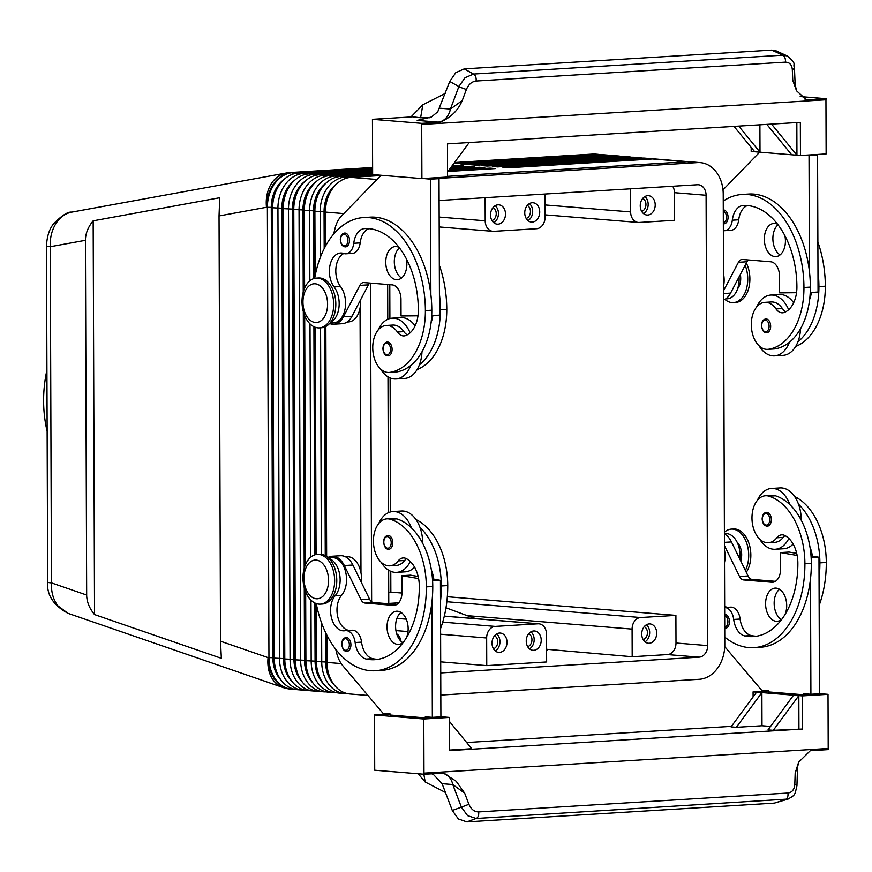 <?xml version="1.0" encoding="UTF-8"?>
<svg xmlns="http://www.w3.org/2000/svg" width="872" height="872" viewBox="0 0 872 872"><rect width="100%" height="100%" fill="white"/><g stroke="black" fill="none" stroke-linecap="round" stroke-linejoin="round"><path stroke-width="1.31" d="M724.697 614.433A6.921 4.382 86.5 0 1 729.472 621.703A6.921 4.382 86.5 0 1 725.493 628.254L724.741 628.211M793.139 544.084A30.466 19.304 86.5 0 1 783.764 548.739L775.208 549.262A30.466 19.304 86.5 0 1 773.453 549.251A30.466 19.304 86.5 0 1 759.676 539.114M757.31 500.408A30.466 19.304 86.5 0 1 771.502 488.451L780.048 487.928A30.466 19.304 86.5 0 1 781.803 487.949A30.466 19.304 86.5 0 1 798.512 504.212A30.466 19.304 86.5 0 1 801.259 520.235M771.502 488.451A30.466 19.304 86.5 0 1 773.246 488.462A30.466 19.304 86.5 0 1 789.956 504.735A65.509 41.507 -93.5 0 0 775.393 495.787A23.544 14.911 -93.5 0 0 771.916 495.361L765.507 495.754A23.544 14.911 86.5 0 1 768.984 496.179A65.509 41.507 86.5 0 1 804.911 563.77A88.628 56.146 86.5 0 1 754.008 647.645A88.628 56.146 86.5 0 1 724.774 637.105M788.866 538.427A30.466 19.304 86.5 0 1 775.208 549.262M756.525 636.222A77.543 49.137 86.5 0 1 751.261 635.557A19.391 12.284 86.5 0 1 740.121 619.044A13.843 8.775 -93.5 0 0 730.649 607.13L724.665 607.501A13.843 8.775 86.5 0 1 733.701 619.436A19.391 12.284 -93.5 0 0 744.852 635.95A77.543 49.137 -93.5 0 0 753.332 636.582A77.543 49.137 -93.5 0 0 797.869 563.203A27.697 17.549 -93.5 0 0 784.964 535.572A13.843 8.775 -93.5 0 0 781.781 534.841A13.843 8.775 -93.5 0 0 776.81 537.773A23.544 14.911 86.5 0 1 768.374 542.744A23.544 14.911 86.5 0 1 764.897 542.319A23.544 14.911 86.5 0 1 751.98 517.423A23.544 14.911 86.5 0 1 765.507 495.754M724.512 562.582A20.775 13.156 -93.5 0 0 724.469 550.025M740.731 560.925A13.843 8.775 -93.5 0 0 741.669 554.712A13.843 8.775 -93.5 0 0 737.189 542.351M745.364 570.408A24.928 15.794 -93.5 0 0 748.71 555.29A24.928 15.794 -93.5 0 0 731.346 529.119A24.928 15.794 -93.5 0 0 724.403 532.225M746.29 572.326A24.928 15.794 -93.5 0 0 750.847 555.159A24.928 15.794 -93.5 0 0 733.494 528.988L731.357 529.119M766.51 512.333A6.921 4.382 86.5 0 1 771.339 519.603A6.921 4.382 86.5 0 1 767.36 526.165C764.352 526.012 762.608 523.614 762.128 518.949C762.433 514.905 763.894 512.703 766.51 512.333M779.503 589.298A16.623 10.529 -93.5 0 0 774.205 604.83A16.623 10.529 -93.5 0 0 781.356 619.6M782.053 618.978A16.623 10.529 86.5 0 1 777.17 621.289A16.623 10.529 86.5 0 1 776.211 621.278A16.623 10.529 86.5 0 1 765.605 604.601A16.623 10.529 86.5 0 1 775.143 588.12A16.623 10.529 86.5 0 1 776.091 588.131A16.623 10.529 86.5 0 1 785.443 597.691A16.623 10.529 86.5 0 1 784.942 614.695M723.28 209.967A6.921 4.382 86.5 0 1 728.066 217.237A6.921 4.382 86.5 0 1 724.087 223.788L723.324 223.744M793.662 302.769A30.466 19.304 -93.5 0 0 781.127 294.551A30.466 19.304 -93.5 0 0 779.372 294.529L770.826 295.052A30.466 19.304 -93.5 0 0 756.634 307.02M788.648 309.745A30.466 19.304 -93.5 0 0 772.57 295.074A30.466 19.304 -93.5 0 0 770.826 295.052M759 345.726A30.466 19.304 -93.5 0 0 772.788 355.852A30.466 19.304 -93.5 0 0 774.532 355.874A30.466 19.304 -93.5 0 0 789.389 342.304A65.509 41.507 86.5 0 1 774.881 348.887A23.544 14.911 86.5 0 1 774.107 348.964L767.698 349.356A23.544 14.911 -93.5 0 0 768.472 349.28A65.509 41.507 -93.5 0 0 803.951 287.498A88.628 56.146 -93.5 0 0 742.225 194.445A88.628 56.146 -93.5 0 0 723.248 201.05M739.031 276.947A20.775 13.156 86.5 0 1 727.183 298.824L725.646 298.911M723.357 230.644A13.843 8.775 -93.5 0 0 724.512 230.699A13.843 8.775 -93.5 0 0 732.317 220.191A19.391 12.284 86.5 0 1 743.238 205.487A19.391 12.284 86.5 0 1 743.347 205.487A77.543 49.137 86.5 0 1 796.91 286.921A27.697 17.549 86.5 0 1 784.179 312.47A13.843 8.775 86.5 0 1 782.587 312.797A13.843 8.775 86.5 0 1 776.015 308.939A23.544 14.911 -93.5 0 0 764.831 302.355A23.544 14.911 -93.5 0 0 764.057 302.442A23.544 14.911 -93.5 0 0 751.413 327.371A23.544 14.911 -93.5 0 0 767.698 349.356M764.831 302.355L771.24 301.963A23.544 14.911 86.5 0 1 782.424 308.546A13.843 8.775 -93.5 0 0 785.868 311.718M740.328 274.473A13.843 8.775 86.5 0 1 740.71 278.44A13.843 8.775 86.5 0 1 737.614 288.752M745.146 265.262A24.928 15.794 86.5 0 1 747.74 279.018A24.928 15.794 86.5 0 1 733.428 302.606A24.928 15.794 86.5 0 1 724.894 299.379M746.323 262.995A24.928 15.794 86.5 0 1 749.887 278.887A24.928 15.794 86.5 0 1 735.565 302.475L733.428 302.606M763.905 319.817A6.921 4.382 86.5 0 1 765.834 318.945A6.921 4.382 86.5 0 1 770.663 326.215A6.921 4.382 86.5 0 1 766.684 332.766C763.916 332.919 762.183 330.51 761.463 325.561C761.648 321.626 763.109 319.425 765.834 318.945M784.887 235.647A16.623 10.529 86.5 0 1 775.895 256.608A16.623 10.529 86.5 0 1 774.936 256.597A16.623 10.529 86.5 0 1 764.341 239.909A16.623 10.529 86.5 0 1 773.867 223.439A16.623 10.529 86.5 0 1 774.827 223.45A16.623 10.529 86.5 0 1 777.65 224.278M349.498 240.334A6.921 4.382 86.5 0 1 345.519 246.885C342.522 246.743 340.778 244.334 340.298 239.68C340.603 235.636 342.064 233.424 344.68 233.064A6.921 4.382 86.5 0 1 349.498 240.334M333.682 304.284A24.928 15.794 86.5 0 1 319.37 327.872A24.928 15.794 86.5 0 1 302.006 301.701A24.928 15.794 86.5 0 1 316.318 278.114A24.928 15.794 86.5 0 1 333.682 304.284M327.589 304.154A19.391 12.284 86.5 0 1 315.348 322.487A19.391 12.284 86.5 0 1 302.955 302.137A19.391 12.284 86.5 0 1 315.206 283.803A19.391 12.284 86.5 0 1 327.589 304.154M316.329 278.114L318.465 277.983A24.928 15.794 86.5 0 1 335.818 304.154A24.928 15.794 86.5 0 1 321.506 327.741L319.359 327.872M392.095 349.312A6.921 4.382 86.5 0 1 388.116 355.863C385.119 355.722 383.375 353.324 382.895 348.658C383.2 344.614 384.661 342.413 387.277 342.042A6.921 4.382 86.5 0 1 392.095 349.312M347.078 322.019L348.626 321.921A20.775 13.156 -93.5 0 0 360.474 300.044M314.672 278.353A88.628 56.146 86.5 0 1 363.678 217.542A88.628 56.146 86.5 0 1 425.383 310.596A65.509 41.507 86.5 0 1 389.904 372.377A23.544 14.911 86.5 0 1 389.13 372.453A23.544 14.911 86.5 0 1 372.856 350.479A23.544 14.911 86.5 0 1 385.489 325.539A23.544 14.911 86.5 0 1 386.263 325.463A23.544 14.911 86.5 0 1 397.447 332.036A13.843 8.775 -93.5 0 0 404.03 335.905A13.843 8.775 -93.5 0 0 405.622 335.567A27.697 17.549 -93.5 0 0 418.342 310.029A77.543 49.137 -93.5 0 0 364.779 228.584A19.391 12.284 -93.5 0 0 364.67 228.584A19.391 12.284 -93.5 0 0 353.749 243.288A13.843 8.775 86.5 0 1 345.944 253.796A13.843 8.775 86.5 0 1 343.677 253.469A19.391 12.284 -93.5 0 0 340.516 253.022A19.391 12.284 -93.5 0 0 329.878 265.895A19.391 12.284 -93.5 0 0 334.107 286.91A20.775 13.156 86.5 0 1 339.012 306.868A20.775 13.156 86.5 0 1 330.543 322.335M386.263 325.463L392.683 325.071A23.544 14.911 86.5 0 1 403.867 331.643A13.843 8.775 -93.5 0 0 407.3 334.815M410.091 332.842A30.466 19.304 -93.5 0 0 394.013 318.171A30.466 19.304 -93.5 0 0 392.258 318.16A30.466 19.304 -93.5 0 0 378.077 330.117M380.432 368.823A30.466 19.304 -93.5 0 0 394.22 378.949A30.466 19.304 -93.5 0 0 395.975 378.971A30.466 19.304 -93.5 0 0 410.821 365.401A65.509 41.507 86.5 0 1 396.324 371.984A23.544 14.911 86.5 0 1 395.55 372.061L389.13 372.453M395.975 378.971L404.521 378.448A30.466 19.304 -93.5 0 0 419.378 364.878A30.466 19.304 86.5 0 0 421.983 351.83M415.094 325.877A30.466 19.304 -93.5 0 0 402.559 317.648A30.466 19.304 -93.5 0 0 400.815 317.637L392.258 318.16M406.319 258.744A16.623 10.529 86.5 0 1 397.327 279.705A16.623 10.529 86.5 0 1 396.379 279.694A16.623 10.529 86.5 0 1 385.773 263.017A16.623 10.529 86.5 0 1 395.31 246.536A16.623 10.529 86.5 0 1 396.259 246.547A16.623 10.529 86.5 0 1 399.093 247.386M399.463 247.877A16.623 10.529 -93.5 0 0 394.373 263.431A16.623 10.529 -93.5 0 0 401.523 278.015M344.189 650.098A6.921 4.382 -93.5 0 0 346.936 651.351A6.921 4.382 -93.5 0 0 350.915 644.8A6.921 4.382 -93.5 0 0 346.086 637.53C343.361 638.01 341.9 640.212 341.715 644.146C342.434 649.095 344.168 651.504 346.936 651.351M302.966 577.973A24.928 15.794 -93.5 0 0 320.329 604.143A24.928 15.794 -93.5 0 0 334.641 580.556A24.928 15.794 -93.5 0 0 317.288 554.385A24.928 15.794 -93.5 0 0 302.966 577.973M303.925 578.419A19.391 12.284 -93.5 0 0 316.307 598.759A19.391 12.284 -93.5 0 0 328.559 580.425A19.391 12.284 -93.5 0 0 316.176 560.086A19.391 12.284 -93.5 0 0 303.925 578.419M320.329 604.143L322.466 604.013A24.928 15.794 -93.5 0 0 336.777 580.425A24.928 15.794 -93.5 0 0 319.425 554.254L317.288 554.385M386.056 548.008A6.921 4.382 -93.5 0 0 388.792 549.262A6.921 4.382 -93.5 0 0 392.771 542.711A6.921 4.382 -93.5 0 0 387.953 535.441C385.228 535.92 383.767 538.122 383.571 542.046C384.29 547.006 386.034 549.404 388.792 549.262M321.594 622.957L321.735 661.99A33.234 25.604 94.7 0 0 329.333 684.978A33.234 25.604 94.7 0 0 344.691 693.545L339.415 693.12A33.234 25.604 -85.3 0 1 324.057 684.542A33.234 25.604 -85.3 0 1 316.449 661.565L316.253 603.566A88.628 56.146 -93.5 0 0 375.461 670.742A88.628 56.146 -93.5 0 0 426.343 586.878A65.509 41.507 -93.5 0 0 390.416 519.276A23.544 14.911 -93.5 0 0 386.939 518.851A23.544 14.911 -93.5 0 0 373.423 540.52A23.544 14.911 -93.5 0 0 386.329 565.416A23.544 14.911 -93.5 0 0 389.806 565.841A23.544 14.911 -93.5 0 0 398.253 560.87A13.843 8.775 86.5 0 1 403.213 557.938A13.843 8.775 86.5 0 1 406.396 558.669A27.697 17.549 86.5 0 1 419.312 586.3A77.543 49.137 86.5 0 1 374.764 659.69A77.543 49.137 86.5 0 1 366.284 659.058A19.391 12.284 86.5 0 1 355.144 642.533A13.843 8.775 -93.5 0 0 345.672 630.62A13.843 8.775 -93.5 0 0 344.996 630.707A19.391 12.284 86.5 0 1 344.058 630.816A19.391 12.284 86.5 0 1 331.469 617.714A19.391 12.284 86.5 0 1 335.186 595.685A20.775 13.156 -93.5 0 0 339.699 574.659A20.775 13.156 -93.5 0 0 329.06 558.516M349.236 630.402A19.391 12.284 86.5 0 1 337.66 616.384A19.391 12.284 86.5 0 1 341.595 595.293A20.775 13.156 -93.5 0 0 345.574 571.683A20.775 13.156 -93.5 0 0 332.09 557.644L328.395 557.873M378.742 523.516A30.466 19.304 86.5 0 1 392.934 511.548A30.466 19.304 86.5 0 1 394.678 511.57A30.466 19.304 86.5 0 1 411.388 527.833A65.509 41.507 -93.5 0 0 396.836 518.884A23.544 14.911 -93.5 0 0 393.359 518.458L386.939 518.851M410.298 561.535A30.466 19.304 86.5 0 1 396.64 572.37A30.466 19.304 86.5 0 1 394.896 572.348A30.466 19.304 86.5 0 1 381.108 562.211M392.934 511.548L401.491 511.025A30.466 19.304 86.5 0 1 403.235 511.047A30.466 19.304 86.5 0 1 419.944 527.309A30.466 19.304 86.5 0 1 422.702 543.332M403.485 642.086A16.623 10.529 86.5 0 1 398.602 644.397A16.623 10.529 86.5 0 1 397.654 644.386A16.623 10.529 86.5 0 1 387.048 627.698A16.623 10.529 86.5 0 1 396.575 611.218A16.623 10.529 86.5 0 1 397.534 611.228A16.623 10.529 86.5 0 1 406.886 620.788A16.623 10.529 86.5 0 1 406.374 637.792M46.489 245.959A16.623 1.166 -0.2 0 0 46.489 245.991A16.623 1.166 -0.2 0 0 50.271 246.711C49.878 237.576 51.939 229.576 56.473 222.709C60.56 216.866 65.64 213.335 71.711 212.136L286.201 173.027A33.234 25.637 79.7 0 0 271.454 183.502A33.234 25.637 79.7 0 0 266.494 207.285A33.234 25.604 -85.3 0 1 273.928 183.382A33.234 25.604 -85.3 0 1 292.044 172.569L372.617 167.653M85.423 240.301C85.478 233.554 88.05 227.058 93.162 220.823L219.722 197.737L219.036 215.94L220.518 641.214L221.335 658.316L94.536 614.575C89.38 608.296 86.764 601.789 86.666 595.031L85.423 240.301L50.271 246.711L51.448 582.888A16.623 1.166 179.8 0 1 47.655 582.158L46.489 245.991C46.925 236.508 49.312 229.074 53.661 223.69C61.847 215.46 67.863 211.613 71.722 212.136M652.714 158.966A33.234 25.604 94.7 0 0 650.098 158.573A33.234 25.604 94.7 0 0 647.275 158.541L502.904 167.348L508.191 167.784L652.55 158.977A33.234 25.604 -85.3 0 1 655.373 158.998L688.608 161.712M642.163 158.105A33.234 25.604 94.7 0 0 639.536 157.712A33.234 25.604 94.7 0 0 636.724 157.679L492.353 166.487L497.629 166.923L641.999 158.115A33.234 25.604 -85.3 0 1 644.811 158.137L650.098 158.573M631.601 157.243A33.234 25.604 94.7 0 0 628.985 156.851A33.234 25.604 94.7 0 0 626.161 156.818L481.791 165.625L487.077 166.061L631.437 157.254A33.234 25.604 -85.3 0 1 634.26 157.276L639.536 157.712M621.049 156.382A33.234 25.604 94.7 0 0 618.422 155.99A33.234 25.604 94.7 0 0 615.61 155.957L471.24 164.764L476.515 165.2L620.886 156.393A33.234 25.604 -85.3 0 1 623.698 156.415L628.985 156.851M610.487 155.521A33.234 25.604 94.7 0 0 607.86 155.129A33.234 25.604 94.7 0 0 605.048 155.096L460.678 163.903L465.964 164.339L610.324 155.532A33.234 25.604 -85.3 0 1 613.147 155.554L618.422 155.99M453.909 163.358L599.773 154.671A33.234 25.604 -85.3 0 1 602.585 154.693L607.86 155.129M324.188 248.607L324.057 211.678A30.466 23.479 -85.3 0 1 330.87 189.769A30.466 23.479 -85.3 0 1 336.614 183.948M377.685 174.989L345.704 176.94A33.234 25.604 94.7 0 0 327.6 187.763A33.234 25.604 94.7 0 0 320.155 211.667L320.318 257.414M334.074 684.727A30.466 23.479 -85.3 0 1 332.592 683.07A30.466 23.479 -85.3 0 1 325.627 662.001L325.529 632.385M367.93 695.442L349.977 693.981A33.234 25.604 -85.3 0 1 334.608 685.403A33.234 25.604 -85.3 0 1 327.011 662.426L326.913 635.219M325.561 246.013L325.441 212.092A33.234 25.604 -85.3 0 1 332.875 188.189A33.234 25.604 -85.3 0 1 350.991 177.376L380.813 175.555M372.617 169.277L303.478 173.495A33.234 25.604 94.7 0 0 285.362 184.319A33.234 25.604 94.7 0 0 277.928 208.223L279.498 658.545A33.234 25.604 94.7 0 0 287.106 681.533A33.234 25.604 94.7 0 0 302.464 690.101A33.234 25.604 94.7 0 0 305.124 690.144M302.464 690.101L297.188 689.676A33.234 25.604 -85.3 0 1 281.82 681.097A33.234 25.604 -85.3 0 1 274.222 658.12L272.653 207.787A33.234 25.604 -85.3 0 1 280.086 183.883A33.234 25.604 -85.3 0 1 298.202 173.07L372.617 168.525M372.617 167.773L292.927 172.634A33.234 25.604 94.7 0 0 274.811 183.458A33.234 25.604 94.7 0 0 267.377 207.362L268.947 657.684A33.234 25.604 94.7 0 0 276.544 680.672A33.234 25.604 94.7 0 0 291.913 689.24A33.234 25.604 94.7 0 0 294.562 689.283M372.627 170.781L314.04 174.356A33.234 25.604 94.7 0 0 295.924 185.18A33.234 25.604 94.7 0 0 288.49 209.084L290.06 659.406A33.234 25.604 94.7 0 0 297.657 682.394A33.234 25.604 94.7 0 0 313.026 690.962A33.234 25.604 94.7 0 0 315.675 691.006M313.026 690.962L307.751 690.537A33.234 25.604 -85.3 0 1 292.382 681.959A33.234 25.604 -85.3 0 1 284.784 658.981L283.215 208.648A33.234 25.604 -85.3 0 1 290.649 184.744A33.234 25.604 -85.3 0 1 308.764 173.931L372.617 170.029M372.627 172.285L324.591 175.218A33.234 25.604 94.7 0 0 306.486 186.041A33.234 25.604 94.7 0 0 299.042 209.945L300.622 660.268A33.234 25.604 94.7 0 0 308.219 683.256A33.234 25.604 94.7 0 0 323.577 691.823A33.234 25.604 94.7 0 0 326.237 691.867M323.577 691.823L318.302 691.398A33.234 25.604 -85.3 0 1 302.933 682.82A33.234 25.604 -85.3 0 1 295.336 659.842L293.766 209.509A33.234 25.604 -85.3 0 1 301.2 185.605A33.234 25.604 -85.3 0 1 319.315 174.792L372.627 171.533M310.966 600.154L311.173 661.129A33.234 25.604 94.7 0 0 318.771 684.117A33.234 25.604 94.7 0 0 334.14 692.684A33.234 25.604 94.7 0 0 336.788 692.728M334.14 692.684L328.864 692.259A33.234 25.604 -85.3 0 1 313.495 683.681A33.234 25.604 -85.3 0 1 305.898 660.704L305.658 591.924M304.601 288.174L304.328 210.37A33.234 25.604 -85.3 0 1 311.762 186.466A33.234 25.604 -85.3 0 1 329.878 175.654L372.627 173.038M372.638 173.79L335.153 176.079A33.234 25.604 94.7 0 0 317.037 186.902A33.234 25.604 94.7 0 0 309.604 210.806L309.843 280.806M313.735 278.615L313.506 210.817A30.466 23.479 -85.3 0 1 320.318 188.908A30.466 23.479 -85.3 0 1 326.063 183.087M323.523 683.866A30.466 23.479 -85.3 0 1 322.041 682.209A30.466 23.479 -85.3 0 1 315.075 661.139L314.868 602.988M315.108 275.955L314.879 211.231A33.234 25.604 -85.3 0 1 322.313 187.327A33.234 25.604 -85.3 0 1 340.429 176.515L372.638 174.553L372.442 119.322L411.192 116.957M303.227 292.087L302.944 209.956A30.466 23.479 -85.3 0 1 309.756 188.047A30.466 23.479 -85.3 0 1 315.5 182.226M312.961 683.005A30.466 23.479 -85.3 0 1 311.478 681.348A30.466 23.479 -85.3 0 1 304.513 660.278L304.263 587.783M302.41 682.144A30.466 23.479 -85.3 0 1 300.927 680.487A30.466 23.479 -85.3 0 1 293.962 659.417L292.382 209.095A30.466 23.479 -85.3 0 1 299.205 187.186A30.466 23.479 -85.3 0 1 304.949 181.365M291.848 681.283A30.466 23.479 -85.3 0 1 290.365 679.626A30.466 23.479 -85.3 0 1 283.4 658.556L281.83 208.234A30.466 23.479 -85.3 0 1 288.643 186.325A30.466 23.479 -85.3 0 1 294.387 180.504M281.285 680.422A30.466 23.479 -85.3 0 1 279.814 678.765A30.466 23.479 -85.3 0 1 272.849 657.695L271.268 207.373A30.466 23.479 -85.3 0 1 278.092 185.464A30.466 23.479 -85.3 0 1 283.836 179.643M272.849 657.695L268.064 657.619A33.234 24.874 109 0 0 273.198 680.073A33.234 24.874 109 0 0 282.899 687.463L67.94 613.31L57.803 605.768C53.236 599.565 51.11 591.935 51.448 582.888L86.666 595.031M672.748 186.248A11.074 8.535 -85.3 0 1 674.427 192.679L674.514 220.311L639.231 222.458A11.074 8.535 -85.3 0 1 638.293 222.447A11.074 8.535 -85.3 0 1 633.17 219.591A11.074 8.535 -85.3 0 1 630.63 211.929L630.554 188.821M545 194.042L545.087 217.15A11.074 8.535 -85.3 0 1 542.602 225.118A11.074 8.535 -85.3 0 1 536.563 228.726L493.792 231.331A11.074 8.535 -85.3 0 1 492.854 231.32A11.074 8.535 -85.3 0 1 487.731 228.464A11.074 8.535 -85.3 0 1 485.203 220.801L485.115 197.693M396.695 633.824A11.074 8.535 -85.3 0 1 398.569 635.535A11.074 8.535 -85.3 0 1 400.967 641.258M486.652 637.977A11.074 8.535 -85.3 0 1 489.138 630.009A11.074 8.535 -85.3 0 1 495.176 626.412L537.948 623.796A11.074 8.535 -85.3 0 1 538.885 623.807A11.074 8.535 -85.3 0 1 544.008 626.663A11.074 8.535 -85.3 0 1 546.537 634.326L546.635 661.957L486.75 665.609L486.652 637.977L440.611 634.227M445.984 607.784L467.152 615.654L632.091 629.104A11.074 8.535 -85.3 0 1 634.565 621.137A11.074 8.535 -85.3 0 1 640.604 617.529L675.898 615.381L675.996 643.013A11.074 8.535 -85.3 0 1 667.483 654.578L632.189 656.736L546.591 649.269M499.536 652.398A9.69 7.466 -85.3 0 1 498.719 652.387A9.69 7.466 -85.3 0 1 492.026 642.653A9.69 7.466 -85.3 0 1 499.471 633.05A9.69 7.466 -85.3 0 1 500.299 633.061A9.69 7.466 -85.3 0 1 506.981 642.795A9.69 7.466 -85.3 0 1 499.536 652.398M498.043 224.169A9.69 7.466 -85.3 0 1 497.225 224.159A9.69 7.466 -85.3 0 1 490.533 214.425A9.69 7.466 -85.3 0 1 497.977 204.833A9.69 7.466 -85.3 0 1 498.795 204.833A9.69 7.466 -85.3 0 1 505.488 214.577A9.69 7.466 -85.3 0 1 498.043 224.169M647.765 215.035A9.69 7.466 -85.3 0 1 646.937 215.024A9.69 7.466 -85.3 0 1 640.255 205.291A9.69 7.466 -85.3 0 1 647.689 195.688A9.69 7.466 -85.3 0 1 648.517 195.699A9.69 7.466 -85.3 0 1 655.199 205.432A9.69 7.466 -85.3 0 1 647.765 215.035M533.762 650.305A9.69 7.466 -85.3 0 1 532.945 650.294A9.69 7.466 -85.3 0 1 526.252 640.56A9.69 7.466 -85.3 0 1 533.697 630.968A9.69 7.466 -85.3 0 1 534.514 630.979A9.69 7.466 -85.3 0 1 541.207 640.713A9.69 7.466 -85.3 0 1 533.762 650.305M532.269 222.077A9.69 7.466 -85.3 0 1 531.44 222.066A9.69 7.466 -85.3 0 1 524.759 212.332A9.69 7.466 -85.3 0 1 532.203 202.74A9.69 7.466 -85.3 0 1 533.021 202.751A9.69 7.466 -85.3 0 1 539.714 212.485A9.69 7.466 -85.3 0 1 532.269 222.077M649.259 643.253A9.69 7.466 -85.3 0 1 648.43 643.253A9.69 7.466 -85.3 0 1 641.748 633.508A9.69 7.466 -85.3 0 1 649.182 623.916A9.69 7.466 -85.3 0 1 650.011 623.927A9.69 7.466 -85.3 0 1 656.692 633.661A9.69 7.466 -85.3 0 1 649.259 643.253M46.925 370.175A108.008 83.222 94.7 0 0 43.6 400.946A108.008 83.222 94.7 0 0 47.132 431.302M442.605 773.148A16.623 12.808 -85.3 0 1 448.164 775.971A16.623 12.808 -85.3 0 1 452.775 784.549L464.667 793.171L456.165 781.225L443.521 773.159L424.173 774.26L374.72 770.227L374.524 714.975L390.111 714.026M795.155 84.846L792.757 80.366L796.539 90.786L806.371 99.757L826.133 98.689L800.18 96.574M421.394 120.162L417.187 120.412L431.411 117.033L437.733 111.79L449.756 81.478L458.868 86.546A5.537 0.556 20.6 0 0 462.465 88.105A5.537 0.556 20.6 0 0 466.411 89.424C468.558 84.41 471.774 81.619 476.058 81.031A5.537 3.51 -93.5 0 0 475.687 76.801A5.537 3.51 -93.5 0 0 473.54 74.055L464.972 77.772L458.868 86.546L450.421 109.076A16.623 12.808 -85.3 0 1 445.865 118.211A16.623 12.808 -85.3 0 1 438.071 122.113L439.989 122.254C450.671 117.72 458.094 110.482 462.247 100.531L450.421 109.076L439.728 108.204M787.242 55.939L782.838 55.187A5.537 3.51 86.5 0 1 784.974 57.934A5.537 3.51 86.5 0 1 785.345 62.152C789.509 62.228 791.831 64.692 792.31 69.542A5.537 2.311 -2.4 0 0 794.425 67.853A5.537 2.311 -2.4 0 0 794.447 67.613C792.506 63.525 797.597 64.506 787.242 55.939L776.233 50.914L771.731 50.118L464.22 68.877L455.784 72.67L449.756 81.478M828.204 748.481L828.019 694.33L802.349 695.889L802.469 729.047L449.571 750.585L449.451 717.427L423.792 718.997L423.977 773.148L828.204 748.481L828.4 749.593L810.306 750.705L798.665 762.161L795.177 773.006L797.52 766.957M431.695 773.802L433.711 774.794L442.093 783.677L452.775 784.549L461.386 807.145L452.296 810.47L458.389 818.961L466.847 821.882L476.134 818.481A5.537 3.51 -93.5 0 0 478.27 816.083A5.537 3.51 -93.5 0 0 478.608 811.919C474.324 811.832 471.098 809.292 468.907 804.3L461.386 807.145L467.545 815.614L476.134 818.481L788.168 799.046M787.558 797.204A5.537 3.51 86.5 0 1 785.432 799.602L774.358 803.123L787.765 799.177C795.58 794.828 794.621 795.417 796.943 785.748A5.537 1.591 -178.1 0 0 796.921 785.596A5.537 1.591 -178.1 0 0 794.806 784.418C794.359 789.574 792.059 792.441 787.896 793.04A5.537 3.51 86.5 0 1 787.558 797.204M466.847 821.882L774.358 803.123M452.296 810.47L442.093 783.677M445.287 93.402L422.822 104.793L420.62 117.764L411.246 116.674L422.822 104.793M429.994 117.742L420.62 117.764M805.673 99.659A16.623 12.808 94.7 0 0 806.382 99.648L805.107 99.539M439.989 122.254L421.895 123.355L372.442 119.322M421.895 123.355L421.71 124.445L825.948 99.779L826.133 98.689M825.948 99.779L826.133 153.93L800.463 155.499L800.354 122.342L447.456 143.88L447.565 177.038L421.906 178.597L421.71 124.445M421.906 178.597L372.638 174.585M469.212 142.55L447.554 171.991M381.097 175.272L341.312 216.169A27.697 17.549 -93.5 0 0 335.044 228.388L333.638 234.132M363.678 217.542L370.099 217.15A88.628 56.146 86.5 0 1 430.866 294.573L430.463 179.185L423.421 178.509M766.859 124.391L791.667 154.78L760.003 152.197L738.704 126.113M759.904 124.816L760.003 152.197L754.716 151.772L734.006 126.396M771.557 124.107L796.943 155.216L791.667 154.78M796.834 122.56L796.943 155.216L800.463 155.499M754.716 151.772L751.195 151.477L751.184 147.444M800.54 328.733A30.466 19.304 86.5 0 1 797.945 341.78A65.509 41.507 86.5 0 0 818.917 286.583A88.628 56.146 86.5 0 0 817.98 270.952L817.576 155.565L810.546 154.889M418.211 773.78L425.187 782.01L445.428 792.441M425.187 782.01L423.857 774.238M449.472 721.471L471.719 748.732L449.571 750.073M802.469 729.047L773.29 730.322L768.003 729.897L793.553 695.18L756.602 692.161L731.052 726.877L736.339 727.313L761.997 725.744L770.543 726.441M466.651 742.519L731.444 726.354M449.451 717.427L440.894 716.73M423.792 718.997L374.524 714.975M335.731 649.259L336.527 652.561A27.697 17.549 86.5 0 0 342.881 665.816L383.07 713.351L390.111 713.917L390.122 715.029L425.307 717.896L433.864 717.274M424.173 774.26L423.977 773.148M375.44 670.742L381.86 670.35A88.628 56.146 -93.5 0 0 431.934 601.974L432.338 717.362L425.307 716.795L425.307 717.896M736.339 727.313L761.888 692.597L761.997 725.744M773.29 730.322L798.839 695.605L793.553 695.18M802.349 695.889L798.839 695.605L798.948 728.763M756.602 692.161L753.081 691.878L753.103 696.924M768.679 690.929L753.081 691.878M828.019 694.33L819.462 693.632M724.752 646.632L761.638 690.253L768.679 690.82L768.679 691.932L803.875 694.799L812.421 694.177M754.008 647.645L760.417 647.253A88.628 56.146 -93.5 0 0 810.502 578.877L810.906 694.265L803.864 693.687L803.875 694.799M389.784 284.686L389.893 318.531M390.1 377.925L390.569 511.929M390.776 571.313L390.852 592.132L388.738 592.262M439.096 200.506L697.502 184.733A11.074 8.535 -85.3 0 1 698.439 184.744A11.074 8.535 -85.3 0 1 706.091 195.263L707.672 645.596A11.074 8.535 -85.3 0 1 699.148 657.161L440.742 672.933M390.852 592.132L401.992 593.047M447.325 596.742L675.898 615.381M645.008 641.814A9.69 7.466 94.7 0 0 649.629 633.617A9.69 7.466 94.7 0 0 646.392 624.788M643.176 639.634A6.813 5.243 94.7 0 0 647.416 633.443A6.813 5.243 94.7 0 0 644.234 626.641M528.018 220.638A9.69 7.466 94.7 0 0 532.639 212.441A9.69 7.466 94.7 0 0 529.413 203.612M526.187 218.447A6.813 5.243 94.7 0 0 530.427 212.267A6.813 5.243 94.7 0 0 527.255 205.465M529.511 648.866A9.69 7.466 94.7 0 0 534.133 640.669A9.69 7.466 94.7 0 0 530.906 631.84M527.691 646.675A6.813 5.243 94.7 0 0 531.92 640.484A6.813 5.243 94.7 0 0 528.748 633.693M643.514 213.585A9.69 7.466 94.7 0 0 648.136 205.4A9.69 7.466 94.7 0 0 644.899 196.56M641.683 211.405A6.813 5.243 94.7 0 0 645.923 205.214A6.813 5.243 94.7 0 0 642.74 198.424M495.187 205.694A9.69 7.466 -85.3 0 1 498.413 214.534A9.69 7.466 -85.3 0 1 493.803 222.72M493.029 207.558A6.813 5.243 -85.3 0 1 496.201 214.349A6.813 5.243 -85.3 0 1 491.972 220.54M496.68 633.922A9.69 7.466 -85.3 0 1 499.918 642.762A9.69 7.466 -85.3 0 1 495.296 650.948M494.522 635.786A6.813 5.243 -85.3 0 1 497.694 642.577A6.813 5.243 -85.3 0 1 493.465 648.768M475.861 618.673L467.152 615.654M632.189 656.736L632.091 629.104M388.77 603.424L398.7 602.824M546.591 649.913L547.736 649.847M440.709 661.859L486.75 665.609M440.818 695.06L699.246 679.288A33.234 25.604 94.7 0 0 724.796 644.572L723.226 194.194A33.234 25.604 94.7 0 0 700.26 162.628A33.234 25.604 94.7 0 0 697.447 162.606L436.992 178.498M370.524 283.117L371.636 601.745M388.77 603.773L388.661 570.223M388.454 512.682L387.986 376.824M387.778 319.283L387.659 284.512M93.162 220.823L94.536 614.575M277.569 187.84A29.354 22.618 94.7 0 0 272.129 207.318L273.699 657.652A29.354 22.618 94.7 0 0 276.446 671.331M288.131 188.701A29.354 22.618 94.7 0 0 282.681 208.179L284.261 658.513A29.354 22.618 94.7 0 0 286.997 672.192M451.423 166.726L463.686 165.985L452.001 165.942M458.846 166.28L458.41 165.549M298.693 189.562A29.354 22.618 94.7 0 0 293.243 209.04L294.812 659.374A29.354 22.618 94.7 0 0 297.559 673.053M450.257 168.307L474.237 166.846L468.962 166.41L450.846 167.522M305.56 564.446L304.688 315.653M304.197 568.359L303.303 311.511M469.409 167.141L468.962 166.41M305.124 590.551L305.374 660.235A29.354 22.618 94.7 0 0 308.11 673.914M309.244 190.423A29.354 22.618 94.7 0 0 303.805 209.901L304.077 289.46M304.165 314.28L305.037 565.732M449.102 169.876L484.799 167.707L479.524 167.271L449.68 169.092M316.078 554.527L315.283 327.294M447.946 171.457L495.351 168.569L490.075 168.133L448.524 170.672M599.936 154.66A33.234 25.604 94.7 0 0 597.309 154.268A33.234 25.604 94.7 0 0 594.486 154.235L454.323 162.792M309.996 323.872L310.813 557.088M314.705 554.886L313.909 326.706M479.96 168.002L479.524 167.271M315.729 603.37L315.926 661.096A29.354 22.618 94.7 0 0 318.672 674.775M319.806 191.284A29.354 22.618 94.7 0 0 314.356 210.762L314.596 278.364M314.759 327.098L315.555 554.647M320.569 327.796L321.354 554.32M344.691 693.545A33.234 25.604 94.7 0 0 347.35 693.589M326.64 556.456L325.834 326.477M325.256 555.606L324.46 327.098M490.522 168.863L490.075 168.133M326.39 634.173L326.488 661.946A29.354 22.618 94.7 0 0 329.224 675.637M330.357 192.145A29.354 22.618 94.7 0 0 324.918 211.624L325.038 246.972M325.31 326.738L326.117 556.107M700.26 162.628L689.708 161.767A33.234 25.604 94.7 0 0 686.885 161.745L447.565 176.34M360.049 307.98L360.975 572.73M400.946 612.395A16.623 10.529 -93.5 0 0 395.637 627.927A16.623 10.529 -93.5 0 0 402.788 642.697M432.588 580.839L440.425 580.36L440.894 716.839L432.338 717.362M327.959 557.481A22.16 14.039 86.5 0 1 332.003 556.26L340.56 555.737A22.16 14.039 86.5 0 1 352.888 565.023L369.51 599.064A8.306 5.265 -93.5 0 0 373.652 602.541L396.858 604.427M332.003 556.26A22.16 14.039 86.5 0 1 344.331 565.547L360.954 599.587A8.306 5.265 -93.5 0 0 365.096 603.064L393.25 605.353A13.843 8.775 -93.5 0 0 394.046 605.364A13.843 8.775 -93.5 0 0 402.003 592.262L401.948 575.683L410.494 575.16L418.157 576.49M432.468 578.975L440.425 580.36M401.948 575.683L418.593 578.583M377.968 659.319A77.543 49.137 86.5 0 1 372.704 658.665A19.391 12.284 86.5 0 1 361.564 642.141A13.843 8.775 -93.5 0 0 352.081 630.227L345.672 630.62M440.491 601.451A88.628 56.146 -93.5 0 0 441.319 585.962A65.509 41.507 -93.5 0 0 419.944 527.309M431.4 570.135A27.697 17.549 86.5 0 1 433.82 579.215M414.582 567.182A30.466 19.304 86.5 0 1 405.197 571.847L396.64 572.37M389.806 565.841L396.226 565.459A23.544 14.911 -93.5 0 0 404.663 560.478A13.843 8.775 86.5 0 1 406.483 558.712M431.934 601.974A88.628 56.146 -93.5 0 0 432.763 586.485A65.509 41.507 -93.5 0 0 411.388 527.833M416.02 519.614A65.509 41.507 86.5 0 1 447.739 585.57A88.628 56.146 86.5 0 1 440.589 628.505M345.519 556.827L347.056 556.728A20.775 13.156 86.5 0 1 361.313 582.278M368.878 228.66A19.391 12.284 -93.5 0 0 360.169 242.896A13.843 8.775 86.5 0 1 352.364 253.403L345.944 253.796M343.764 253.501A19.391 12.284 -93.5 0 0 335.938 267.966A19.391 12.284 -93.5 0 0 340.516 286.517A20.775 13.156 86.5 0 1 345.05 309.048A20.775 13.156 86.5 0 1 333.649 322.836L329.965 323.054M329.572 323.501A22.16 14.039 -93.5 0 0 333.736 324.221A22.16 14.039 -93.5 0 0 343.47 316.732L359.853 285.384A8.306 5.265 86.5 0 1 363.504 282.572A8.306 5.265 86.5 0 1 363.984 282.583L392.138 284.882A13.843 8.775 86.5 0 1 400.978 299.412L401.033 315.98L417.971 315.806M431.673 315.62L439.499 315.141L439.019 178.662L431.978 177.986M333.736 324.221L342.293 323.697A22.16 14.039 -93.5 0 0 352.016 316.209L368.409 284.861A8.306 5.265 86.5 0 1 369.783 283.051M430.463 179.185L439.019 178.662M423.421 178.607L431.978 178.084M430.866 294.573A88.628 56.146 86.5 0 1 431.803 310.203A65.509 41.507 86.5 0 1 410.821 365.401M385.337 342.914A6.921 4.382 86.5 0 1 387.277 342.042M342.74 233.936A6.921 4.382 86.5 0 1 344.68 233.064M417.121 369.543A65.509 41.507 -93.5 0 0 446.769 309.298A88.628 56.146 -93.5 0 0 439.325 265.164M439.423 294.049A88.628 56.146 86.5 0 1 440.36 309.691A65.509 41.507 86.5 0 1 419.378 364.878M431.095 322.509A27.697 17.549 -93.5 0 0 432.85 315.544M778.031 224.78A16.623 10.529 -93.5 0 0 772.941 240.323A16.623 10.529 -93.5 0 0 780.08 254.907M742.246 194.445L748.656 194.053A88.628 56.146 86.5 0 1 809.434 271.465A88.628 56.146 86.5 0 1 810.361 287.106A65.509 41.507 86.5 0 1 789.389 342.304M723.498 273.754A20.775 13.156 86.5 0 1 723.542 286.299M747.435 205.552A19.391 12.284 -93.5 0 0 738.726 219.799A13.843 8.775 86.5 0 1 730.921 230.306L724.512 230.699M809.652 299.412A27.697 17.549 -93.5 0 0 811.418 292.447M817.98 270.952L818.056 292.044L810.241 292.512M817.882 242.067A88.628 56.146 86.5 0 1 825.337 286.19A65.509 41.507 86.5 0 1 795.689 346.446M774.532 355.874L783.089 355.351A30.466 19.304 -93.5 0 0 797.945 341.78M723.597 299.99A22.16 14.039 -93.5 0 0 730.583 293.112L746.977 261.764A8.306 5.265 86.5 0 1 748.35 259.954M759.654 152.175L722.986 189.867M810.546 154.987L801.989 155.401M817.576 155.565L801.989 155.51M809.434 271.465L809.031 156.077M723.564 290.692L738.421 262.287A8.306 5.265 86.5 0 1 742.061 259.475A8.306 5.265 86.5 0 1 742.541 259.485L770.695 261.774A13.843 8.775 86.5 0 1 779.546 276.304L779.601 292.883L796.539 292.698M810.502 578.877A88.628 56.146 -93.5 0 0 811.331 563.388A65.509 41.507 -93.5 0 0 789.956 504.735M727.804 607.304A19.391 12.284 86.5 0 1 724.665 606.356M768.374 542.744L774.783 542.351A23.544 14.911 -93.5 0 0 783.23 537.381A13.843 8.775 86.5 0 1 785.04 535.604M819.146 605.408A88.628 56.146 -93.5 0 0 826.296 562.473A65.509 41.507 -93.5 0 0 794.577 496.517M739.87 559.181A20.775 13.156 -93.5 0 0 725.624 533.631L724.414 533.708M809.968 547.038A27.697 17.549 86.5 0 1 812.388 556.118L818.982 557.263L819.059 578.354A88.628 56.146 -93.5 0 0 819.887 562.865A65.509 41.507 -93.5 0 0 798.512 504.212M724.458 545.632L739.511 576.479A8.306 5.265 -93.5 0 0 743.663 579.956L771.818 582.256A13.843 8.775 -93.5 0 0 772.614 582.267A13.843 8.775 -93.5 0 0 780.56 569.165L780.505 552.586L797.15 555.475M724.414 533.904A22.16 14.039 86.5 0 1 731.455 541.926L748.067 575.967A8.306 5.265 -93.5 0 0 752.22 579.444L775.426 581.33M819.059 578.354L819.462 693.741L810.906 694.265M818.982 557.263L811.156 557.742M780.505 552.586L789.062 552.063L796.714 553.393M811.025 555.878L812.388 556.118M724.741 627.186A5.821 3.684 -93.5 0 0 727.913 621.692A5.821 3.684 -93.5 0 0 724.697 615.687M768.984 496.179L775.393 495.787M769.78 519.603A5.821 3.684 -93.5 0 0 766.063 513.499A5.821 3.684 -93.5 0 0 762.39 519.004A5.821 3.684 -93.5 0 0 764.134 524.05A5.821 3.684 -93.5 0 0 767.883 524.519A5.821 3.684 -93.5 0 0 769.78 519.603M723.28 211.22A5.821 3.684 86.5 0 1 726.507 217.226A5.821 3.684 86.5 0 1 723.324 222.72M776.015 308.939L782.424 308.546M761.714 325.605A5.821 3.684 86.5 0 1 763.425 320.831A5.821 3.684 86.5 0 1 767.175 320.972A5.821 3.684 86.5 0 1 769.104 326.204A5.821 3.684 86.5 0 1 765.431 331.709A5.821 3.684 86.5 0 1 761.714 325.605M347.939 240.323A5.821 3.684 86.5 0 1 344.266 245.828A5.821 3.684 86.5 0 1 340.549 239.724A5.821 3.684 86.5 0 1 342.26 234.95A5.821 3.684 86.5 0 1 346.021 235.091A5.821 3.684 86.5 0 1 347.939 240.323M390.536 349.312A5.821 3.684 86.5 0 1 386.863 354.806A5.821 3.684 86.5 0 1 383.146 348.702A5.821 3.684 86.5 0 1 384.857 343.939A5.821 3.684 86.5 0 1 388.618 344.08A5.821 3.684 86.5 0 1 390.536 349.312M403.867 331.643L397.447 332.036M343.71 649.248A5.821 3.684 -93.5 0 0 347.459 649.716A5.821 3.684 -93.5 0 0 349.356 644.789A5.821 3.684 -93.5 0 0 345.639 638.696A5.821 3.684 -93.5 0 0 341.966 644.19A5.821 3.684 -93.5 0 0 343.71 649.248M385.566 547.147A5.821 3.684 -93.5 0 0 389.326 547.627A5.821 3.684 -93.5 0 0 391.212 542.7A5.821 3.684 -93.5 0 0 387.495 536.596A5.821 3.684 -93.5 0 0 383.822 542.101A5.821 3.684 -93.5 0 0 385.566 547.147M341.595 595.293L335.186 595.685M396.836 518.884L390.416 519.276M219.036 215.94L266.494 207.285L271.268 207.373M591.554 154.159A33.234 21.059 86.5 0 1 591.707 154.148A33.234 21.059 86.5 0 1 591.859 154.137A33.234 21.059 86.5 0 1 593.614 154.17L594.933 154.965M372.617 167.511L290.136 172.547A33.234 21.059 86.5 0 1 290.289 172.536A33.234 21.059 86.5 0 1 292.044 172.569L293.668 173.866M346.457 178.171L345.704 176.94L340.429 176.515M325.627 662.001L316.449 661.565M341.203 663.581L327.011 662.426M325.441 212.092L343.819 213.596M283.4 658.556L274.222 658.12M291.466 689.207A33.234 25.604 -85.3 0 1 291.03 689.174A33.234 25.604 -85.3 0 1 275.672 680.596A33.234 25.604 -85.3 0 1 268.064 657.619L220.518 641.214M293.962 659.417L284.784 658.981M304.513 660.278L295.336 659.842M315.075 661.139L305.898 660.704M272.653 207.787L281.83 208.234M283.215 208.648L292.382 209.095M293.766 209.509L302.944 209.956M304.328 210.37L313.506 210.817M335.905 177.31L335.153 176.079L329.878 175.654M314.879 211.231L324.057 211.678M325.343 176.449L324.591 175.218L319.315 174.792M314.781 175.588L314.04 174.356L308.764 173.931M304.23 174.727L303.478 173.495L298.202 173.07M630.63 211.929L545.044 204.953M485.203 220.801L439.15 217.052M395.932 630.587L407.998 631.568M417.187 120.412L438.071 122.113M771.731 50.118L782.838 55.187L473.54 74.055L464.22 68.877M796.943 785.792A5.537 1.591 -178.1 0 0 796.943 785.748L797.531 767.654M787.896 793.04L478.608 811.919M795.177 773.006L794.806 784.418M476.058 81.031L785.345 62.152M462.247 100.531L466.411 89.424M808.039 99.8L806.382 99.648M792.31 69.542L792.757 80.366M468.907 804.3L464.667 793.171M675.996 643.013L707.672 645.596M674.427 192.679L706.091 195.263M640.604 617.529L446.835 601.735M400.695 612.602L401.349 612.656M444.295 616.166L537.948 623.796M495.176 626.412L442.704 622.128M406.276 619.164L396.923 618.401M667.483 654.578L699.148 657.161M376.987 179.49L350.991 177.376M652.55 158.977L686.667 161.756M641.999 158.115L647.275 158.541L647.722 159.271M631.437 157.254L636.724 157.679L637.159 158.41M620.886 156.393L626.161 156.818L626.608 157.549M610.324 155.532L615.61 155.957L616.046 156.688M599.773 154.671L605.048 155.096L605.484 155.826M454.421 162.661L593.614 154.17A33.234 25.604 94.7 0 1 596.426 154.191A33.234 33.234 0 0 0 591.707 154.148L454.519 162.519M596.873 154.235A33.234 25.604 94.7 0 0 596.426 154.191L597.309 154.268M697.447 162.606L686.885 161.745M344.331 565.547L352.888 565.023M360.954 599.587L369.51 599.064M365.096 603.064L373.652 602.541M393.25 605.353L394.831 605.255M432.763 586.485L426.343 586.878M404.663 560.478L398.253 560.87M372.704 658.665L366.284 659.058M361.564 642.141L355.144 642.533M447.739 585.57L441.319 585.962M359.853 285.384L368.409 284.861M343.47 316.732L352.016 316.209M396.324 371.984L389.904 372.377M431.803 310.203L425.383 310.596M360.169 242.896L353.749 243.288M340.516 286.517L334.107 286.91M446.769 309.298L440.36 309.691M803.951 287.498L810.361 287.106M732.317 220.191L738.726 219.799M768.472 349.28L774.881 348.887M818.917 286.583L825.337 286.19M730.583 293.112L723.575 293.537M746.977 261.764L738.421 262.287M804.911 563.77L811.331 563.388M733.701 619.436L740.121 619.044M744.852 635.95L751.261 635.557M776.81 537.773L783.23 537.381M819.887 562.865L826.296 562.473M731.455 541.926L724.436 542.351M773.399 582.158L771.818 582.256M752.22 579.444L743.663 579.956M748.067 575.967L739.511 576.479M796.561 90.775L795.155 84.802L794.436 67.602M798.665 762.161L797.488 767.491M538.885 623.807L444.317 616.09M492.854 231.32L439.183 226.949M638.293 222.447L545.076 214.85M291.913 689.24L291.03 689.174A33.234 33.234 0 0 1 282.899 687.463M47.666 582.158C46.652 594.944 53.41 605.332 67.94 613.31M290.136 172.547A33.234 33.234 0 0 0 286.201 173.027"/></g></svg>
